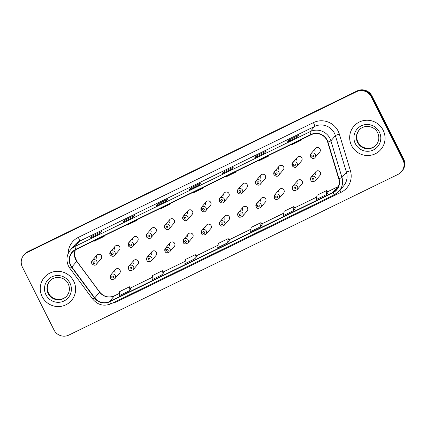 <?xml version="1.0" encoding="UTF-8"?>
<svg xmlns="http://www.w3.org/2000/svg" width="426" height="426" viewBox="0 0 426 426"><rect width="100%" height="100%" fill="white"/><g stroke="black" fill="none" stroke-linecap="round" stroke-linejoin="round"><path stroke-width="0.64" d="M128.625 269.072A2.785 2.737 40.7 0 1 128.982 266.053A2.785 2.737 40.7 0 1 133.556 266.665A2.785 2.737 40.7 0 1 133.2 269.685L137.875 264.258A2.785 2.737 -139.3 0 0 138.232 261.234A2.785 2.737 -139.3 0 0 133.657 260.621A2.785 2.737 -139.3 0 0 133.301 263.646M146.837 260.185A2.785 2.737 40.7 0 1 147.199 257.16A2.785 2.737 40.7 0 1 151.773 257.773A2.785 2.737 40.7 0 1 151.416 260.797L156.092 255.366A2.785 2.737 -139.3 0 0 156.448 252.346A2.785 2.737 -139.3 0 0 151.874 251.734A2.785 2.737 -139.3 0 0 151.518 254.753M165.054 251.292A2.785 2.737 40.7 0 1 165.41 248.267A2.785 2.737 40.7 0 1 169.99 248.88A2.785 2.737 40.7 0 1 169.628 251.904L174.309 246.473A2.785 2.737 -139.3 0 0 174.665 243.454A2.785 2.737 -139.3 0 0 170.091 242.841A2.785 2.737 -139.3 0 0 169.734 245.861M183.271 242.399A2.785 2.737 40.7 0 1 183.627 239.38A2.785 2.737 40.7 0 1 188.207 239.992A2.785 2.737 40.7 0 1 187.845 243.012L192.525 237.58A2.785 2.737 -139.3 0 0 192.882 234.561A2.785 2.737 -139.3 0 0 188.308 233.949A2.785 2.737 -139.3 0 0 187.951 236.968M201.487 233.507A2.785 2.737 40.7 0 1 201.844 230.487A2.785 2.737 40.7 0 1 206.418 231.1A2.785 2.737 40.7 0 1 206.062 234.119L210.742 228.687A2.785 2.737 -139.3 0 0 211.099 225.668A2.785 2.737 -139.3 0 0 206.525 225.056A2.785 2.737 -139.3 0 0 206.168 228.075M219.704 224.614A2.785 2.737 40.7 0 1 220.061 221.595A2.785 2.737 40.7 0 1 224.635 222.207A2.785 2.737 40.7 0 1 224.278 225.226L228.959 219.795A2.785 2.737 -139.3 0 0 229.316 216.775A2.785 2.737 -139.3 0 0 224.742 216.163A2.785 2.737 -139.3 0 0 224.38 219.182M237.921 215.721A2.785 2.737 40.7 0 1 238.278 212.702A2.785 2.737 40.7 0 1 242.852 213.314A2.785 2.737 40.7 0 1 242.495 216.333L247.171 210.902A2.785 2.737 -139.3 0 0 247.533 207.883A2.785 2.737 -139.3 0 0 242.958 207.27A2.785 2.737 -139.3 0 0 242.596 210.29M256.138 206.828A2.785 2.737 40.7 0 1 256.495 203.809A2.785 2.737 40.7 0 1 261.069 204.421A2.785 2.737 40.7 0 1 260.712 207.441L265.387 202.009A2.785 2.737 -139.3 0 0 265.749 198.99A2.785 2.737 -139.3 0 0 261.17 198.378A2.785 2.737 -139.3 0 0 260.813 201.397M274.355 197.936A2.785 2.737 40.7 0 1 274.711 194.916A2.785 2.737 40.7 0 1 279.286 195.529A2.785 2.737 40.7 0 1 278.929 198.548L283.604 193.116A2.785 2.737 -139.3 0 0 283.961 190.097A2.785 2.737 -139.3 0 0 279.387 189.485A2.785 2.737 -139.3 0 0 279.03 192.504M292.571 189.043A2.785 2.737 40.7 0 1 292.928 186.024A2.785 2.737 40.7 0 1 297.502 186.636A2.785 2.737 40.7 0 1 297.146 189.655L301.821 184.224A2.785 2.737 -139.3 0 0 302.178 181.204A2.785 2.737 -139.3 0 0 297.604 180.592A2.785 2.737 -139.3 0 0 297.247 183.611M310.788 180.15A2.785 2.737 40.7 0 1 311.145 177.131A2.785 2.737 40.7 0 1 315.719 177.743A2.785 2.737 40.7 0 1 315.362 180.762L320.038 175.331A2.785 2.737 -139.3 0 0 320.395 172.312A2.785 2.737 -139.3 0 0 315.82 171.699A2.785 2.737 -139.3 0 0 315.464 174.719M110.409 277.965A2.785 2.737 40.7 0 1 110.765 274.946A2.785 2.737 40.7 0 1 115.339 275.558A2.785 2.737 40.7 0 1 114.983 278.577L119.658 273.151A2.785 2.737 -139.3 0 0 120.015 270.127A2.785 2.737 -139.3 0 0 115.441 269.514A2.785 2.737 -139.3 0 0 115.084 272.539M110.068 254.737A2.785 2.737 40.7 0 1 110.425 251.718A2.785 2.737 40.7 0 1 114.999 252.33A2.785 2.737 40.7 0 1 114.642 255.35L119.323 249.918A2.785 2.737 -139.3 0 0 119.679 246.899A2.785 2.737 -139.3 0 0 115.105 246.287A2.785 2.737 -139.3 0 0 114.743 249.306M128.285 245.845A2.785 2.737 40.7 0 1 128.641 242.825A2.785 2.737 40.7 0 1 133.216 243.438A2.785 2.737 40.7 0 1 132.859 246.457L137.534 241.025A2.785 2.737 -139.3 0 0 137.896 238.006A2.785 2.737 -139.3 0 0 133.317 237.394A2.785 2.737 -139.3 0 0 132.96 240.413M146.501 236.952A2.785 2.737 40.7 0 1 146.858 233.933A2.785 2.737 40.7 0 1 151.432 234.545A2.785 2.737 40.7 0 1 151.076 237.564L155.751 232.133A2.785 2.737 -139.3 0 0 156.113 229.113A2.785 2.737 -139.3 0 0 151.534 228.501A2.785 2.737 -139.3 0 0 151.177 231.52M164.718 228.059A2.785 2.737 40.7 0 1 165.075 225.04A2.785 2.737 40.7 0 1 169.649 225.652A2.785 2.737 40.7 0 1 169.292 228.671L173.968 223.245A2.785 2.737 -139.3 0 0 174.325 220.221A2.785 2.737 -139.3 0 0 169.75 219.608A2.785 2.737 -139.3 0 0 169.394 222.633M182.935 219.166A2.785 2.737 40.7 0 1 183.292 216.147A2.785 2.737 40.7 0 1 187.866 216.759A2.785 2.737 40.7 0 1 187.509 219.779L192.185 214.353A2.785 2.737 -139.3 0 0 192.541 211.328A2.785 2.737 -139.3 0 0 187.967 210.716A2.785 2.737 -139.3 0 0 187.61 213.74M201.152 210.274A2.785 2.737 40.7 0 1 201.509 207.254A2.785 2.737 40.7 0 1 206.083 207.867A2.785 2.737 40.7 0 1 205.726 210.886L210.401 205.46A2.785 2.737 -139.3 0 0 210.758 202.435A2.785 2.737 -139.3 0 0 206.184 201.828A2.785 2.737 -139.3 0 0 205.827 204.847M219.363 201.386A2.785 2.737 40.7 0 1 219.725 198.362A2.785 2.737 40.7 0 1 224.3 198.974A2.785 2.737 40.7 0 1 223.943 201.999L228.618 196.567A2.785 2.737 -139.3 0 0 228.975 193.548A2.785 2.737 -139.3 0 0 224.401 192.935A2.785 2.737 -139.3 0 0 224.044 195.955M237.58 192.493A2.785 2.737 40.7 0 1 237.942 189.469A2.785 2.737 40.7 0 1 242.516 190.081A2.785 2.737 40.7 0 1 242.16 193.106L246.835 187.674A2.785 2.737 -139.3 0 0 247.192 184.655A2.785 2.737 -139.3 0 0 242.618 184.043A2.785 2.737 -139.3 0 0 242.261 187.062M255.797 183.601A2.785 2.737 40.7 0 1 256.154 180.581A2.785 2.737 40.7 0 1 260.733 181.194A2.785 2.737 40.7 0 1 260.371 184.213L265.052 178.782A2.785 2.737 -139.3 0 0 265.409 175.762A2.785 2.737 -139.3 0 0 260.834 175.15A2.785 2.737 -139.3 0 0 260.478 178.169M274.014 174.708A2.785 2.737 40.7 0 1 274.371 171.689A2.785 2.737 40.7 0 1 278.945 172.301A2.785 2.737 40.7 0 1 278.588 175.32L283.269 169.889A2.785 2.737 -139.3 0 0 283.625 166.87A2.785 2.737 -139.3 0 0 279.051 166.257A2.785 2.737 -139.3 0 0 278.695 169.276M292.231 165.815A2.785 2.737 40.7 0 1 292.587 162.796A2.785 2.737 40.7 0 1 297.162 163.408A2.785 2.737 40.7 0 1 296.805 166.428L301.486 160.996A2.785 2.737 -139.3 0 0 301.842 157.977A2.785 2.737 -139.3 0 0 297.268 157.364A2.785 2.737 -139.3 0 0 296.911 160.384M310.447 156.922A2.785 2.737 40.7 0 1 310.804 153.903A2.785 2.737 40.7 0 1 315.378 154.516A2.785 2.737 40.7 0 1 315.022 157.535L319.702 152.103A2.785 2.737 -139.3 0 0 320.059 149.084A2.785 2.737 -139.3 0 0 315.485 148.472A2.785 2.737 -139.3 0 0 315.123 151.491M91.851 263.63A2.785 2.737 40.7 0 1 92.208 260.611A2.785 2.737 40.7 0 1 96.782 261.223A2.785 2.737 40.7 0 1 96.425 264.242L101.106 258.811A2.785 2.737 -139.3 0 0 101.463 255.792A2.785 2.737 -139.3 0 0 96.888 255.179A2.785 2.737 -139.3 0 0 96.532 258.199M42.158 296.634A17.812 17.519 -139.3 0 0 71.44 300.548A17.812 17.519 -139.3 0 0 73.725 281.224A17.812 17.519 -139.3 0 0 44.448 277.305A17.812 17.519 -139.3 0 0 42.158 296.634A17.812 17.519 -139.3 0 0 71.44 300.548A17.812 17.519 -139.3 0 0 73.725 281.224A17.812 17.519 -139.3 0 0 44.448 277.305A17.812 17.519 -139.3 0 0 42.158 296.634M351.572 145.591A17.812 17.519 -139.3 0 0 380.855 149.51A17.812 17.519 -139.3 0 0 383.139 130.18A17.812 17.519 -139.3 0 0 353.862 126.261A17.812 17.519 -139.3 0 0 351.572 145.591A17.812 17.519 -139.3 0 0 380.855 149.51A17.812 17.519 -139.3 0 0 383.139 130.18A17.812 17.519 -139.3 0 0 353.862 126.261A17.812 17.519 -139.3 0 0 351.572 145.591M70.764 265.254A11.875 11.678 40.7 0 1 75.961 249.535L311.065 134.77A11.875 11.678 40.7 0 1 327.674 142.13L338.723 178.744A11.875 11.678 40.7 0 1 332.759 192.547L109.482 301.539A11.875 11.678 40.7 0 1 94.726 297.854L71.845 267.011A11.875 11.678 40.7 0 1 70.764 265.254M70.498 265.382A12.173 11.971 -139.3 0 0 71.611 267.187L94.487 298.03A12.173 11.971 -139.3 0 0 109.615 301.805L332.892 192.813A12.173 11.971 -139.3 0 0 339.005 178.664L327.956 142.05A12.173 11.971 -139.3 0 0 310.932 134.504L75.828 249.269A12.173 11.971 -139.3 0 0 70.498 265.382M401.457 171.747L402.155 170.938A11.135 10.948 -139.3 0 0 403.587 158.855L371.989 96.026L371.637 96.436A11.135 10.948 -139.3 0 0 356.78 91.329L27.637 252A11.135 10.948 -139.3 0 0 24.191 254.657A11.135 10.948 -139.3 0 1 27.637 252L356.78 91.329A11.135 10.948 -139.3 0 1 371.637 96.436L403.236 159.265L371.637 96.436L371.286 96.84A11.135 10.948 -139.3 0 0 356.434 91.734L27.291 252.405A11.135 10.948 -139.3 0 0 22.413 267.145L54.011 329.974A11.135 10.948 -139.3 0 0 68.868 335.076L398.012 174.404A11.135 10.948 -139.3 0 0 402.884 159.67L371.286 96.84M401.809 171.343A11.135 10.948 -139.3 0 0 403.236 159.265A11.135 10.948 -139.3 0 1 401.809 171.343M297.327 137.124L299.079 135.09L289.211 139.909L287.465 141.938L297.327 137.124M289.685 140.846L289.211 139.909M264.445 153.174L266.197 151.145L256.33 155.959L254.583 157.987L264.445 153.174M256.803 156.896L256.33 155.959M231.563 169.223L233.315 167.194L223.448 172.008L221.701 174.042L231.563 169.223M223.922 172.951L223.448 172.008M100.041 233.432L101.787 231.398L91.925 236.217L90.174 238.246L100.041 233.432M92.394 237.154L91.925 236.217M132.923 217.377L134.669 215.348L124.807 220.162L123.055 222.196L132.923 217.377M125.276 221.099L124.807 220.162M165.805 201.328L167.551 199.299L157.689 204.113L155.937 206.141L165.805 201.328M158.158 205.05L157.689 204.113M198.686 185.278L200.433 183.244L190.566 188.063L188.819 190.092L198.686 185.278M191.04 189L190.566 188.063M293.386 210.71L293.94 206.525L284.073 211.339L283.519 215.529L293.386 210.71L295.112 208.692M326.268 194.661L326.822 190.47L316.955 195.289L316.401 199.475L326.268 194.661L327.993 192.643M194.741 258.864L196.471 256.857L195.294 254.679L185.427 259.493L184.879 263.683L194.741 258.864L195.294 254.679M161.859 274.919L163.589 272.906L162.412 270.728L152.551 275.542L151.997 279.733L161.859 274.919L162.412 270.728M128.977 290.969L130.707 288.961L129.531 286.778L119.669 291.597L119.115 295.782L128.977 290.969L129.531 286.778M260.504 226.765L262.235 224.752L261.058 222.574L251.191 227.388L250.642 231.579L260.504 226.765L261.058 222.574M227.622 242.815L229.369 240.786L228.176 238.624L218.309 243.443L217.761 247.628L227.622 242.815L228.176 238.624M191.934 192.919L192.957 193.026L202.819 188.212L202.59 187.722M201.802 188.106L202.819 188.212M159.052 208.974L160.075 209.081L169.937 204.262L169.708 203.772M168.92 204.155L169.937 204.262M126.171 225.024L127.193 225.13L137.055 220.317L136.826 219.821M136.038 220.21L137.055 220.317M93.289 241.073L94.311 241.18L104.173 236.366L103.944 235.876M103.156 236.26L104.173 236.366M224.816 176.87L225.839 176.976L235.7 172.163L235.471 171.667M234.683 172.056L235.7 172.163M257.698 160.82L258.72 160.927L268.582 156.108L268.353 155.618M267.56 156.001L268.582 156.108M290.58 144.765L291.602 144.872L301.464 140.058L301.235 139.568M300.442 139.952L301.464 140.058M293.94 206.525L295.117 208.703M326.822 190.47L327.999 192.653M371.989 96.026A11.135 10.948 -139.3 0 0 357.132 90.924L27.988 251.596A11.135 10.948 -139.3 0 0 24.543 254.253L23.845 255.062M71.845 267.011L76.744 261.33A6.678 0.272 143.4 0 0 76.797 261.229L74.545 255.712L75.226 249.929A11.875 11.678 -139.3 0 0 76.744 261.33L99.62 292.172A11.875 11.678 -139.3 0 0 114.381 295.857L119.429 293.392L114.445 295.809A6.678 1.113 -116 0 0 114.381 295.857L109.482 301.539M68.192 253.518A18.552 18.249 40.7 0 1 78.299 237.388L313.403 122.624A3.712 0.618 -116 0 1 314.628 126.437L79.529 241.207A14.841 14.601 -139.3 0 0 74.933 244.748L70.455 249.945A14.841 14.601 40.7 0 1 75.051 246.404A3.712 0.618 64 0 0 75.828 249.269M313.403 122.624A18.552 18.249 40.7 0 1 338.159 131.133A18.552 18.249 40.7 0 1 339.357 134.126L350.406 170.741A18.552 18.249 40.7 0 1 341.088 192.307L117.81 301.299A18.552 18.249 40.7 0 1 112.943 302.875M334.437 133.247A14.841 14.601 -139.3 0 0 314.628 126.437L310.155 131.634A14.841 14.601 40.7 0 1 330.911 140.836L341.966 177.456A14.841 14.601 40.7 0 1 334.511 194.709A3.712 0.618 64 0 1 334.474 194.735L339.101 191.167L343.58 185.97A14.841 14.601 -139.3 0 0 346.439 172.258L335.39 135.638A14.841 14.601 -139.3 0 0 334.437 133.247M70.455 249.945C66.562 254.908 65.918 260.297 68.522 266.112L69.875 268.305L71.611 267.187M111.234 303.701A3.712 0.618 -116 0 1 111.197 303.727A3.712 0.618 -116 0 1 109.615 301.805M332.892 192.813A3.712 0.618 64 0 0 334.474 194.735L111.197 303.727C103.997 306.619 97.847 305.096 92.751 299.148L94.487 298.03M339.005 178.664A3.712 0.362 -16.8 0 0 341.966 177.456L346.439 172.258A3.712 0.362 163.2 0 1 350.406 170.741M327.956 142.05A3.712 0.362 -16.8 0 0 330.911 140.836L335.39 135.638A3.712 0.362 163.2 0 1 339.357 134.126M310.932 134.504A3.712 0.618 -116 0 1 310.155 131.634L75.051 246.404L79.529 241.207A3.712 0.618 -116 0 0 78.299 237.388M356.434 91.734L357.132 90.924M27.291 252.405L27.988 251.596M402.884 159.67L403.587 158.855M117.475 300.66A3.712 0.618 -116 0 1 117.81 301.299M339.884 190.257A3.712 0.618 -116 0 1 341.088 192.307M332.759 192.547L337.653 186.865A11.875 11.678 -139.3 0 0 338.404 186.46L337.717 186.812A6.678 1.113 -116 0 0 337.653 186.865L327.541 191.801M94.726 297.854L99.62 292.172A6.678 0.272 143.4 0 0 99.673 292.071C103.832 296.869 108.752 298.115 114.445 295.809M130.249 288.109L152.311 277.342M185.193 261.271L163.126 272.044L185.193 261.287M218.075 245.216L196.003 255.994L218.075 245.238M250.957 229.167L228.884 239.939L250.957 229.188M261.777 223.906L283.838 213.133M294.659 207.851L316.72 197.084M93.278 263.082A0.927 0.911 -139.3 0 0 94.513 263.508A0.927 0.911 -139.3 0 0 94.923 262.278A0.927 0.911 -139.3 0 0 93.683 261.852A0.927 0.911 -139.3 0 0 93.278 263.082M113.476 276.618A0.927 0.911 -139.3 0 0 112.24 276.192A0.927 0.911 -139.3 0 0 111.83 277.417A0.927 0.911 -139.3 0 0 113.071 277.843A0.927 0.911 -139.3 0 0 113.476 276.618M49.789 281.064A11.31 11.124 -139.3 0 0 48.489 293.163A11.31 11.124 -139.3 0 0 66.925 295.825M48.181 293.514A11.31 11.124 -139.3 0 0 66.775 296.006C69.71 292.279 70.189 288.2 68.213 283.769C64.986 276.65 54.315 275.276 49.634 281.24A11.31 11.124 -139.3 0 0 48.181 293.514M69.939 283.072A13.536 13.312 -139.3 0 0 51.876 276.863A13.536 13.312 -139.3 0 0 45.949 294.781A13.536 13.312 -139.3 0 0 64.012 300.99A13.536 13.312 -139.3 0 0 69.939 283.072M111.495 254.189A0.927 0.911 -139.3 0 0 112.73 254.615A0.927 0.911 -139.3 0 0 113.14 253.385A0.927 0.911 -139.3 0 0 111.9 252.964A0.927 0.911 -139.3 0 0 111.495 254.189M129.712 245.296A0.927 0.911 -139.3 0 0 130.947 245.722A0.927 0.911 -139.3 0 0 131.352 244.492A0.927 0.911 -139.3 0 0 130.116 244.071A0.927 0.911 -139.3 0 0 129.712 245.296M147.928 236.403A0.927 0.911 -139.3 0 0 149.164 236.829A0.927 0.911 -139.3 0 0 149.569 235.605A0.927 0.911 -139.3 0 0 148.333 235.179A0.927 0.911 -139.3 0 0 147.928 236.403M166.14 227.511A0.927 0.911 -139.3 0 0 167.381 227.937A0.927 0.911 -139.3 0 0 167.785 226.712A0.927 0.911 -139.3 0 0 166.55 226.286A0.927 0.911 -139.3 0 0 166.14 227.511M131.693 267.725A0.927 0.911 -139.3 0 0 130.457 267.299A0.927 0.911 -139.3 0 0 130.047 268.524A0.927 0.911 -139.3 0 0 131.288 268.95A0.927 0.911 -139.3 0 0 131.693 267.725M149.909 258.832A0.927 0.911 -139.3 0 0 148.669 258.406A0.927 0.911 -139.3 0 0 148.264 259.631A0.927 0.911 -139.3 0 0 149.505 260.057A0.927 0.911 -139.3 0 0 149.909 258.832M168.126 249.94A0.927 0.911 -139.3 0 0 166.885 249.514A0.927 0.911 -139.3 0 0 166.481 250.744A0.927 0.911 -139.3 0 0 167.722 251.164A0.927 0.911 -139.3 0 0 168.126 249.94M359.203 130.026A11.31 11.124 -139.3 0 0 357.904 142.119A11.31 11.124 -139.3 0 0 376.339 144.781M357.595 142.47A11.31 11.124 -139.3 0 0 376.19 144.962C379.124 141.235 379.603 137.156 377.628 132.726C374.401 125.611 363.729 124.238 359.049 130.202A11.31 11.124 -139.3 0 0 357.595 142.47M379.353 132.028A13.536 13.312 -139.3 0 0 361.291 125.819A13.536 13.312 -139.3 0 0 355.364 143.738A13.536 13.312 -139.3 0 0 373.426 149.947A13.536 13.312 -139.3 0 0 379.353 132.028M184.357 218.618A0.927 0.911 -139.3 0 0 185.598 219.044A0.927 0.911 -139.3 0 0 186.002 217.819A0.927 0.911 -139.3 0 0 184.767 217.393A0.927 0.911 -139.3 0 0 184.357 218.618M202.574 209.725A0.927 0.911 -139.3 0 0 203.814 210.151A0.927 0.911 -139.3 0 0 204.219 208.926A0.927 0.911 -139.3 0 0 202.984 208.5A0.927 0.911 -139.3 0 0 202.574 209.725M220.79 200.838A0.927 0.911 -139.3 0 0 222.031 201.258A0.927 0.911 -139.3 0 0 222.436 200.034A0.927 0.911 -139.3 0 0 221.195 199.608A0.927 0.911 -139.3 0 0 220.79 200.838M186.343 241.047A0.927 0.911 -139.3 0 0 185.102 240.621A0.927 0.911 -139.3 0 0 184.698 241.851A0.927 0.911 -139.3 0 0 185.933 242.277A0.927 0.911 -139.3 0 0 186.343 241.047M204.56 232.154A0.927 0.911 -139.3 0 0 203.319 231.728A0.927 0.911 -139.3 0 0 202.914 232.958A0.927 0.911 -139.3 0 0 204.15 233.384A0.927 0.911 -139.3 0 0 204.56 232.154M222.777 223.261A0.927 0.911 -139.3 0 0 221.536 222.835A0.927 0.911 -139.3 0 0 221.131 224.065A0.927 0.911 -139.3 0 0 222.367 224.491A0.927 0.911 -139.3 0 0 222.777 223.261M239.007 191.945A0.927 0.911 -139.3 0 0 240.248 192.366A0.927 0.911 -139.3 0 0 240.653 191.141A0.927 0.911 -139.3 0 0 239.412 190.715A0.927 0.911 -139.3 0 0 239.007 191.945M257.224 183.052A0.927 0.911 -139.3 0 0 258.46 183.478A0.927 0.911 -139.3 0 0 258.87 182.248A0.927 0.911 -139.3 0 0 257.629 181.822A0.927 0.911 -139.3 0 0 257.224 183.052M275.441 174.159A0.927 0.911 -139.3 0 0 276.676 174.585A0.927 0.911 -139.3 0 0 277.086 173.355A0.927 0.911 -139.3 0 0 275.846 172.929A0.927 0.911 -139.3 0 0 275.441 174.159M293.658 165.267A0.927 0.911 -139.3 0 0 294.893 165.693A0.927 0.911 -139.3 0 0 295.303 164.463A0.927 0.911 -139.3 0 0 294.062 164.037A0.927 0.911 -139.3 0 0 293.658 165.267M311.875 156.374A0.927 0.911 -139.3 0 0 313.11 156.8A0.927 0.911 -139.3 0 0 313.515 155.57A0.927 0.911 -139.3 0 0 312.279 155.144A0.927 0.911 -139.3 0 0 311.875 156.374M240.988 214.369A0.927 0.911 -139.3 0 0 239.753 213.943A0.927 0.911 -139.3 0 0 239.348 215.173A0.927 0.911 -139.3 0 0 240.583 215.599A0.927 0.911 -139.3 0 0 240.988 214.369M259.205 205.476A0.927 0.911 -139.3 0 0 257.97 205.05A0.927 0.911 -139.3 0 0 257.565 206.28A0.927 0.911 -139.3 0 0 258.8 206.706A0.927 0.911 -139.3 0 0 259.205 205.476M277.422 196.583A0.927 0.911 -139.3 0 0 276.186 196.157A0.927 0.911 -139.3 0 0 275.782 197.387A0.927 0.911 -139.3 0 0 277.017 197.813A0.927 0.911 -139.3 0 0 277.422 196.583M295.639 187.69A0.927 0.911 -139.3 0 0 294.403 187.264A0.927 0.911 -139.3 0 0 293.993 188.494A0.927 0.911 -139.3 0 0 295.234 188.92A0.927 0.911 -139.3 0 0 295.639 187.69M313.855 178.798A0.927 0.911 -139.3 0 0 312.62 178.372A0.927 0.911 -139.3 0 0 312.21 179.602A0.927 0.911 -139.3 0 0 313.451 180.028A0.927 0.911 -139.3 0 0 313.855 178.798M69.875 268.305L92.751 299.148M130.244 288.093L152.316 277.321M261.766 223.89L283.838 213.117M294.648 207.84L316.72 197.062M327.53 191.785L337.717 186.812M76.797 261.229L99.673 292.071M198.697 185.262L188.846 190.071M165.815 201.312L155.964 206.12M132.933 217.366L123.087 222.17M100.051 233.416L90.206 238.225M231.579 169.213L221.728 174.016M264.461 153.158L254.61 157.966M297.343 137.108L287.491 141.917M96.425 264.242C95.349 265.691 93.821 265.494 91.84 263.662L92.208 260.611L96.888 255.179M115.441 269.514L110.765 274.946L110.393 277.997C111.053 279.749 112.581 279.946 114.983 278.577M49.943 280.888C47.004 284.611 46.525 288.69 48.505 293.12C51.732 300.239 62.398 301.613 67.079 295.649M114.642 255.35C113.566 256.798 112.038 256.606 110.057 254.769L110.425 251.718L115.105 246.287M132.859 246.457C131.783 247.905 130.255 247.714 128.269 245.877L128.641 242.825L133.317 237.394M151.076 237.564C150 239.013 148.472 238.821 146.485 236.984L146.858 233.933L151.534 228.501M169.292 228.671C168.217 230.12 166.688 229.928 164.702 228.091L165.075 225.04L169.75 219.608M133.657 260.621L128.982 266.053L128.609 269.104C129.27 270.856 130.798 271.053 133.2 269.685M151.874 251.734L147.199 257.16L146.826 260.211C147.487 261.963 149.015 262.16 151.416 260.797M170.091 242.841L165.41 248.267L165.043 251.319C165.703 253.071 167.232 253.268 169.628 251.904M359.358 129.845C356.418 133.567 355.939 137.646 357.92 142.082C361.147 149.196 371.813 150.57 376.493 144.606M187.509 219.779C186.434 221.227 184.905 221.035 182.919 219.198L183.292 216.147L187.967 210.716M205.726 210.886C204.65 212.334 203.117 212.143 201.136 210.306L201.509 207.254L206.184 201.828M223.943 201.999C222.867 203.442 221.334 203.25 219.353 201.413L219.725 198.362L224.401 192.935M188.308 233.949L183.627 239.38L183.26 242.431C183.92 244.178 185.448 244.375 187.845 243.012M206.525 225.056L201.844 230.487L201.477 233.539C202.137 235.285 203.665 235.482 206.062 234.119M224.742 216.163L220.061 221.595L219.694 224.646C220.354 226.398 221.882 226.589 224.278 225.226M242.16 193.106C241.084 194.549 239.55 194.357 237.57 192.52L237.942 189.469L242.618 184.043M260.371 184.213C259.296 185.656 257.767 185.464 255.786 183.633L256.154 180.581L260.834 175.15M278.588 175.32C277.512 176.769 275.984 176.572 274.003 174.74L274.371 171.689L279.051 166.257M296.805 166.428C295.729 167.876 294.201 167.679 292.22 165.847L292.587 162.796L297.268 157.364M315.022 157.535C313.946 158.983 312.418 158.786 310.437 156.954L310.804 153.903L315.485 148.472M242.958 207.27L238.278 212.702L237.905 215.753C238.571 217.505 240.099 217.697 242.495 216.333M261.17 198.378L256.495 203.809L256.122 206.86C256.787 208.612 258.316 208.804 260.712 207.441M279.387 189.485L274.711 194.916L274.339 197.968C274.999 199.719 276.533 199.911 278.929 198.548M297.604 180.592L292.928 186.024L292.555 189.075C293.216 190.827 294.749 191.018 297.146 189.655M315.82 171.699L311.145 177.131L310.772 180.182C311.433 181.934 312.961 182.126 315.362 180.762"/></g></svg>
